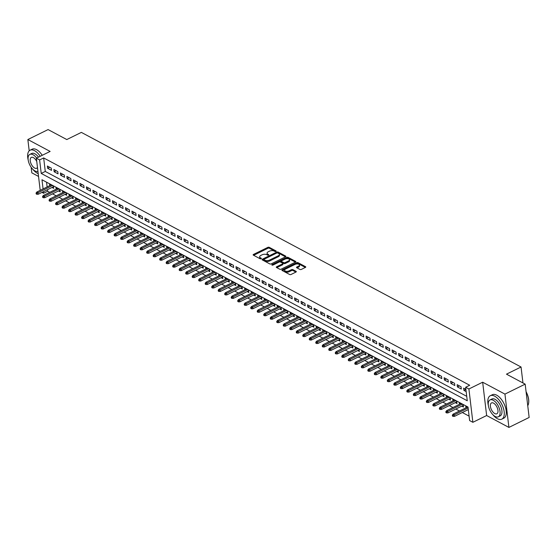 <?xml version="1.0" encoding="UTF-8"?>
<svg xmlns="http://www.w3.org/2000/svg" width="557" height="557" viewBox="0 0 557 557"><rect width="100%" height="100%" fill="white"/><g stroke="black" fill="none" stroke-linecap="round" stroke-linejoin="round"><path stroke-width="0.84" d="M275.924 251.458A0.717 0.355 -6.8 0 0 276.188 251.137A0.717 0.355 -6.8 0 0 276.035 250.949L269.254 247.329A1.023 0.508 -6.8 0 0 267.82 247.378L253.519 254.417A1.023 0.508 -6.8 0 0 253.136 254.876A1.023 0.508 -6.8 0 0 253.358 255.148L260.14 258.768A0.717 0.355 -6.8 0 0 261.142 258.727A0.717 0.355 -6.8 0 0 261.414 258.406A0.717 0.355 -6.8 0 0 261.254 258.218L260.377 257.752A3.279 1.622 -6.8 0 1 259.666 256.888A3.279 1.622 -6.8 0 1 260.878 255.405L262.068 254.821A3.279 1.622 -6.8 0 1 266.657 254.66L267.534 255.127A0.717 0.355 -6.8 0 0 268.537 255.092A0.717 0.355 -6.8 0 0 268.801 254.772A0.717 0.355 -6.8 0 0 268.648 254.584L267.764 254.11A3.279 1.622 -6.8 0 1 267.054 253.254A3.279 1.622 -6.8 0 1 268.265 251.771L269.456 251.186A3.279 1.622 -6.8 0 1 274.044 251.026L274.921 251.492A0.717 0.355 -6.8 0 0 275.924 251.458M299.945 269.449A1.023 0.508 -6.8 0 0 301.379 269.4L305.389 267.423A1.023 0.508 -6.8 0 0 305.772 266.963A1.023 0.508 -6.8 0 0 305.549 266.692L298.016 262.674A1.023 0.508 -6.8 0 0 296.582 262.723L282.274 269.762A1.023 0.508 -6.8 0 0 281.898 270.222A1.023 0.508 -6.8 0 0 282.12 270.493L289.654 274.51A1.023 0.508 -6.8 0 0 291.088 274.462L295.934 272.074A1.023 0.508 -6.8 0 0 296.317 271.614A1.023 0.508 -6.8 0 0 296.094 271.343L292.864 269.623A1.023 0.508 -6.8 0 0 291.436 269.679L289.027 270.855A2.743 1.358 -6.8 0 1 286.214 271.294A2.743 1.358 -6.8 0 1 284.599 270.27A2.743 1.358 -6.8 0 1 285.616 269.038L295.029 264.401A2.743 1.358 -6.8 0 1 297.842 263.969A2.743 1.358 -6.8 0 1 299.457 264.986A2.743 1.358 -6.8 0 1 298.448 266.225L296.874 266.998A1.023 0.508 -6.8 0 0 296.498 267.457A1.023 0.508 -6.8 0 0 296.721 267.729L299.945 269.449M525.174 384.142L529.15 417.465L508.91 427.421L504.941 394.105L525.174 384.142L506.48 374.165L521.046 367L81.357 132.392L66.784 139.556L48.09 129.579L27.85 139.535L50.13 151.427L36.365 158.195L39.617 159.929L43.662 157.937L469.697 385.263L465.645 387.254L468.903 388.988L472.872 422.303L469.621 420.57L468.012 407.063L41.977 179.744L43.077 188.941M504.941 394.105L482.661 382.213L468.903 388.988M285.532 256.833A1.023 0.508 -6.8 0 0 285.915 256.366A1.023 0.508 -6.8 0 0 285.692 256.102L278.159 252.077A1.023 0.508 -6.8 0 0 276.725 252.126L262.424 259.165A1.023 0.508 -6.8 0 0 262.041 259.625A1.023 0.508 -6.8 0 0 262.263 259.896L269.797 263.921A1.023 0.508 -6.8 0 0 271.231 263.865L285.532 256.833M288.087 257.376L295.621 261.393A1.023 0.508 -6.8 0 1 295.844 261.665A1.023 0.508 -6.8 0 1 295.461 262.124L281.16 269.163A1.023 0.508 -6.8 0 1 279.725 269.212L276.502 267.492A1.023 0.508 -6.8 0 1 276.279 267.228A1.023 0.508 -6.8 0 1 276.662 266.761L282.462 263.907A1.023 0.508 -6.8 0 0 282.838 263.447A1.023 0.508 -6.8 0 0 282.615 263.176L280.477 262.034A1.023 0.508 -6.8 0 0 279.043 262.089L273.007 265.055A0.717 0.355 -6.8 0 1 272.269 265.174A0.717 0.355 -6.8 0 1 271.844 264.902A0.717 0.355 -6.8 0 1 272.108 264.582L286.653 257.425A1.023 0.508 -6.8 0 1 288.087 257.376L288.192 258.274L295.433 262.138M27.85 139.535L29.201 150.843M31.157 167.281L31.826 172.858L38.537 176.437M461.767 406.116L463.459 407.014L463.187 404.765L459.288 402.683L459.483 404.319M455.264 402.641L456.956 403.547L456.684 401.298L452.785 399.209L452.98 400.852M448.761 399.174L450.453 400.072L450.181 397.823L446.282 395.742L446.477 397.378M442.258 395.7L443.943 396.605L443.678 394.356L439.772 392.274L439.967 393.91M435.748 392.232L437.44 393.131L437.175 390.882L433.269 388.8L433.464 390.436M429.245 388.758L430.937 389.663L430.672 387.414L426.766 385.333L426.961 386.969M422.742 385.291L424.434 386.196L424.162 383.94L420.263 381.858L420.458 383.494M416.239 381.817L417.931 382.722L417.659 380.473L413.76 378.391L413.955 380.027M409.736 378.349L411.428 379.254L411.157 376.998L407.251 374.917L407.452 376.56M403.226 374.882L404.918 375.78L404.654 373.531L400.748 371.449L400.943 373.086M396.723 371.408L398.415 372.313L398.151 370.057L394.245 367.975L394.44 369.618M390.22 367.94L391.912 368.838L391.641 366.59L387.742 364.508L387.937 366.144M383.717 364.466L385.409 365.371L385.138 363.115L381.239 361.033L381.434 362.677M377.214 360.999L378.906 361.897L378.635 359.648L374.736 357.566L374.931 359.202M370.704 357.524L372.396 358.429L372.132 356.181L368.226 354.092L368.421 355.735M364.201 354.057L365.893 354.955L365.629 352.706L361.723 350.625L361.918 352.261M357.698 350.583L359.39 351.488L359.119 349.239L355.22 347.157L355.415 348.793M351.195 347.115L352.887 348.014L352.616 345.765L348.717 343.683L348.912 345.319M344.692 343.641L346.384 344.546L346.113 342.297L342.214 340.216L342.409 341.852M338.19 340.174L339.874 341.079L339.61 338.823L335.704 336.741L335.899 338.377M331.68 336.7L333.371 337.605L333.107 335.356L329.201 333.274L329.396 334.91M325.177 333.232L326.868 334.137L326.604 331.881L322.698 329.8L322.893 331.443M318.674 329.765L320.366 330.663L320.094 328.414L316.195 326.332L316.39 327.969M312.171 326.291L313.863 327.196L313.591 324.94L309.692 322.858L309.887 324.501M305.668 322.823L307.353 323.721L307.088 321.473L303.182 319.391L303.377 321.027M299.158 319.349L300.85 320.254L300.585 317.998L296.679 315.916L296.874 317.56M292.655 315.882L294.347 316.78L294.082 314.531L290.176 312.449L290.371 314.085M286.152 312.407L287.844 313.312L287.572 311.064L283.673 308.975L283.868 310.618M279.649 308.94L281.341 309.838L281.069 307.589L277.17 305.508L277.365 307.144M273.146 305.466L274.838 306.371L274.566 304.122L270.66 302.04L270.862 303.676M266.636 301.998L268.328 302.897L268.063 300.648L264.157 298.566L264.352 300.202M260.133 298.524L261.825 299.429L261.56 297.18L257.654 295.099L257.849 296.735M253.63 295.057L255.322 295.962L255.05 293.706L251.151 291.624L251.346 293.26M247.127 291.583L248.819 292.488L248.547 290.239L244.648 288.157L244.843 289.793M240.624 288.115L242.316 289.02L242.044 286.764L238.145 284.683L238.34 286.326M234.121 284.648L235.806 285.546L235.541 283.297L231.635 281.215L231.83 282.852M227.611 281.174L229.303 282.079L229.038 279.823L225.132 277.741L225.327 279.384M221.108 277.706L222.8 278.604L222.528 276.356L218.629 274.274L218.824 275.91M214.605 274.232L216.297 275.137L216.025 272.881L212.126 270.799L212.321 272.443M208.102 270.765L209.794 271.663L209.523 269.414L205.624 267.332L205.818 268.968M201.599 267.29L203.284 268.195L203.02 265.947L199.114 263.858L199.309 265.501M195.089 263.823L196.781 264.721L196.517 262.472L192.611 260.391L192.806 262.027M188.586 260.349L190.278 261.254L190.014 259.005L186.108 256.923L186.303 258.559M182.083 256.881L183.775 257.78L183.504 255.531L179.605 253.449L179.8 255.085M175.58 253.407L177.272 254.312L177.001 252.063L173.102 249.982L173.297 251.618M169.077 249.94L170.769 250.845L170.498 248.589L166.592 246.507L166.794 248.143M162.567 246.466L164.259 247.371L163.995 245.122L160.089 243.04L160.284 244.676M156.064 242.998L157.756 243.903L157.492 241.647L153.586 239.566L153.781 241.209M149.561 239.531L151.253 240.429L150.982 238.18L147.083 236.098L147.278 237.735M143.058 236.057L144.75 236.962L144.479 234.706L140.58 232.624L140.775 234.267M136.556 232.589L138.247 233.487L137.976 231.239L134.077 229.157L134.272 230.793M130.053 229.115L131.737 230.02L131.473 227.764L127.567 225.682L127.762 227.326M123.543 225.648L125.234 226.546L124.97 224.297L121.064 222.215L121.259 223.851M117.04 222.173L118.732 223.078L118.46 220.83L114.561 218.741L114.756 220.384M110.537 218.706L112.229 219.604L111.957 217.355L108.058 215.274L108.253 216.91M104.034 215.232L105.726 216.137L105.454 213.888L101.555 211.806L101.75 213.442M97.531 211.764L99.216 212.663L98.951 210.414L95.045 208.332L95.24 209.968M91.021 208.29L92.713 209.195L92.448 206.946L88.542 204.865L88.737 206.501M84.518 204.823L86.21 205.728L85.945 203.472L82.039 201.39L82.234 203.027M78.015 201.349L79.707 202.254L79.435 200.005L75.536 197.923L75.731 199.559M71.512 197.881L73.204 198.786L72.932 196.53L69.033 194.449L69.228 196.092M65.009 194.414L66.701 195.312L66.429 193.063L62.523 190.981L62.725 192.618M58.499 190.94L60.191 191.845L59.926 189.589L56.02 187.507L56.215 189.15M51.272 168.11L47.373 166.028L47.637 168.284L51.543 170.365L51.272 168.11M57.775 171.584L53.876 169.502L54.14 171.751L58.046 173.833L57.775 171.584M64.285 175.051L60.379 172.969L60.65 175.218L64.549 177.307L64.285 175.051M70.788 178.525L66.882 176.444L67.153 178.693L71.052 180.774L70.788 178.525M77.291 181.993L73.385 179.911L73.656 182.16L77.555 184.242L77.291 181.993M83.794 185.467L79.895 183.385L80.159 185.634L84.065 187.716L83.794 185.467M90.297 188.934L86.398 186.853L86.662 189.102L90.568 191.183L90.297 188.934M96.8 192.409L92.901 190.32L93.172 192.576L97.071 194.658L96.8 192.409M103.31 195.876L99.404 193.794L99.675 196.043L103.574 198.125L103.31 195.876M109.813 199.343L105.907 197.262L106.178 199.517L110.077 201.599L109.813 199.343M116.316 202.818L112.417 200.736L112.681 202.985L116.587 205.067L116.316 202.818M122.819 206.285L118.92 204.203L119.184 206.459L123.09 208.541L122.819 206.285M129.321 209.759L125.422 207.677L125.687 209.926L129.593 212.008L129.321 209.759M135.831 213.227L131.925 211.145L132.197 213.401L136.096 215.482L135.831 213.227M142.334 216.701L138.428 214.619L138.7 216.868L142.599 218.95L142.334 216.701M148.837 220.168L144.931 218.086L145.203 220.335L149.109 222.424L148.837 220.168M155.34 223.642L151.441 221.561L151.706 223.81L155.612 225.891L155.34 223.642M161.843 227.11L157.944 225.028L158.209 227.277L162.115 229.359L161.843 227.11M168.353 230.584L164.447 228.502L164.719 230.751L168.618 232.833L168.353 230.584M174.856 234.051L170.95 231.97L171.222 234.219L175.121 236.3L174.856 234.051M181.359 237.526L177.453 235.437L177.725 237.693L181.624 239.775L181.359 237.526M187.862 240.993L183.963 238.911L184.228 241.16L188.134 243.242L187.862 240.993M194.365 244.46L190.466 242.379L190.731 244.634L194.637 246.716L194.365 244.46M200.875 247.935L196.969 245.853L197.241 248.102L201.14 250.184L200.875 247.935M207.378 251.402L203.472 249.32L203.744 251.576L207.643 253.658L207.378 251.402M213.881 254.876L209.975 252.794L210.247 255.043L214.146 257.125L213.881 254.876M220.384 258.344L216.485 256.262L216.75 258.518L220.656 260.599L220.384 258.344M226.887 261.818L222.988 259.736L223.253 261.985L227.159 264.067L226.887 261.818M233.39 265.285L229.491 263.203L229.756 265.452L233.662 267.541L233.39 265.285M239.9 268.759L235.994 266.678L236.265 268.927L240.164 271.008L239.9 268.759M246.403 272.227L242.497 270.145L242.768 272.394L246.667 274.476L246.403 272.227M252.906 275.701L249 273.619L249.271 275.868L253.177 277.95L252.906 275.701M259.409 279.168L255.51 277.087L255.774 279.336L259.68 281.417L259.409 279.168M265.912 282.643L262.013 280.554L262.277 282.81L266.183 284.892L265.912 282.643M272.422 286.11L268.516 284.028L268.787 286.277L272.686 288.359L272.422 286.11M278.925 289.577L275.019 287.496L275.29 289.751L279.189 291.833L278.925 289.577M285.428 293.052L281.522 290.97L281.793 293.219L285.699 295.301L285.428 293.052M291.931 296.519L288.032 294.437L288.296 296.693L292.202 298.775L291.931 296.519M298.434 299.993L294.535 297.911L294.799 300.16L298.705 302.242L298.434 299.993M304.944 303.461L301.038 301.379L301.309 303.635L305.208 305.716L304.944 303.461M311.447 306.935L307.541 304.853L307.812 307.102L311.711 309.184L311.447 306.935M317.95 310.402L314.044 308.32L314.315 310.569L318.214 312.658L317.95 310.402M324.453 313.876L320.553 311.795L320.818 314.044L324.724 316.125L324.453 313.876M330.955 317.344L327.056 315.262L327.321 317.511L331.227 319.593L330.955 317.344M337.458 320.818L333.559 318.736L333.824 320.985L337.73 323.067L337.458 320.818M343.968 324.285L340.062 322.204L340.334 324.453L344.233 326.534L343.968 324.285M350.471 327.76L346.565 325.671L346.837 327.927L350.736 330.009L350.471 327.76M356.974 331.227L353.075 329.145L353.34 331.394L357.246 333.476L356.974 331.227M363.477 334.694L359.578 332.613L359.843 334.868L363.749 336.95L363.477 334.694M369.98 338.169L366.081 336.087L366.346 338.336L370.252 340.418L369.98 338.169M376.49 341.636L372.584 339.554L372.856 341.81L376.755 343.892L376.49 341.636M382.993 345.11L379.087 343.028L379.359 345.277L383.258 347.359L382.993 345.11M389.496 348.578L385.59 346.496L385.862 348.752L389.768 350.833L389.496 348.578M395.999 352.052L392.1 349.97L392.365 352.219L396.271 354.301L395.999 352.052M402.502 355.519L398.603 353.437L398.868 355.686L402.774 357.775L402.502 355.519M409.012 358.993L405.106 356.912L405.378 359.161L409.277 361.242L409.012 358.993M415.515 362.461L411.609 360.379L411.881 362.628L415.78 364.71L415.515 362.461M422.018 365.935L418.112 363.853L418.384 366.102L422.283 368.184L422.018 365.935M428.521 369.402L424.622 367.321L424.887 369.57L428.793 371.651L428.521 369.402M435.024 372.877L431.125 370.788L431.39 373.044L435.296 375.126L435.024 372.877M441.527 376.344L437.628 374.262L437.899 376.511L441.798 378.593L441.527 376.344M448.037 379.811L444.131 377.73L444.402 379.985L448.301 382.067L448.037 379.811M454.54 383.286L450.634 381.204L450.905 383.453L454.804 385.535L454.54 383.286M461.043 386.753L457.144 384.671L457.408 386.927L461.314 389.009L461.043 386.753M43.662 157.937L45.277 171.445L466.731 396.326M465.896 389.343L463.647 388.145L463.911 390.394L466.167 391.599M47.456 189.707L47.637 191.253L49.698 192.353M52.539 193.871L56.201 195.827M59.049 197.345L62.704 199.295M65.552 200.812L69.207 202.769M72.055 204.287L75.717 206.236M78.558 207.754L82.22 209.71M85.061 211.228L88.723 213.178M91.564 214.696L95.226 216.652M98.074 218.17L101.729 220.119M104.577 221.637L108.239 223.587M111.08 225.105L114.742 227.061M117.583 228.579L121.245 230.528M124.086 232.046L127.748 234.003M130.596 235.52L134.251 237.47M137.099 238.988L140.761 240.944M143.602 242.462L147.264 244.412M150.105 245.929L153.767 247.886M156.608 249.404L160.27 251.353M163.117 252.871L166.773 254.828M169.62 256.345L173.276 258.295M176.123 259.813L179.786 261.769M182.626 263.287L186.289 265.236M189.129 266.754L192.792 268.704M195.632 270.222L199.295 272.178M202.142 273.696L205.798 275.645M208.645 277.163L212.308 279.12M215.148 280.637L218.81 282.587M221.651 284.105L225.313 286.061M228.154 287.579L231.816 289.529M234.664 291.046L238.319 293.003M241.167 294.521L244.829 296.47M247.67 297.988L251.332 299.945M254.173 301.462L257.835 303.412M260.676 304.93L264.338 306.886M267.186 308.404L270.841 310.353M273.689 311.871L277.344 313.821M280.192 315.339L283.854 317.295M286.695 318.813L290.357 320.762M293.198 322.28L296.86 324.237M299.708 325.754L303.363 327.704M306.211 329.222L309.866 331.178M312.714 332.696L316.376 334.646M319.217 336.163L322.879 338.12M325.72 339.638L329.382 341.587M332.223 343.105L335.885 345.062M338.733 346.579L342.388 348.529M345.236 350.047L348.898 352.003M351.739 353.521L355.401 355.47M358.242 356.988L361.904 358.938M364.744 360.456L368.407 362.412M371.254 363.93L374.91 365.879M377.757 367.397L381.413 369.354M384.26 370.871L387.923 372.821M390.763 374.339L394.426 376.295M397.266 377.813L400.929 379.763M403.776 381.28L407.432 383.237M410.279 384.755L413.935 386.704M416.782 388.222L420.444 390.178M423.285 391.696L426.947 393.646M429.788 395.164L433.45 397.12M436.291 398.638L439.953 400.587M442.801 402.105L446.456 404.055M449.304 405.573L452.966 407.529M455.807 409.047L459.469 410.996M462.31 412.514L469.091 416.135M46.558 182.181L47.122 186.95M51.996 187.472L53.688 188.37L53.423 186.122L49.517 184.04L49.712 185.676M465.986 407.794L465.791 406.15L468.047 407.355M522.953 382.958L521.046 367M482.661 382.213L486.637 415.529L508.91 427.421M486.637 415.529L472.872 422.303M47.637 191.253L43.592 193.251L41.991 192.395M39.617 159.929L41.225 173.436L467.26 400.755L465.645 387.254M40.201 190.355L36.365 158.195M43.404 191.699L43.592 193.251M45.277 171.445L41.225 173.436M47.637 168.284L49.691 167.267M54.14 171.751L56.201 170.741M60.65 175.218L62.704 174.209M67.153 178.693L69.207 177.683M73.656 182.16L75.71 181.15M80.159 185.634L82.213 184.625M86.662 189.102L88.723 188.092M93.172 192.576L95.226 191.566M99.675 196.043L101.729 195.034M106.178 199.517L108.232 198.501M112.681 202.985L114.735 201.975M119.184 206.459L121.238 205.442M125.687 209.926L127.748 208.917M132.197 213.401L134.251 212.384M138.7 216.868L140.754 215.858M145.203 220.335L147.257 219.326M151.706 223.81L153.76 222.8M158.209 227.277L160.27 226.267M164.719 230.751L166.773 229.742M171.222 234.219L173.276 233.209M177.725 237.693L179.779 236.683M184.228 241.16L186.282 240.151M190.731 244.634L192.792 243.618M197.241 248.102L199.295 247.092M203.744 251.576L205.798 250.559M210.247 255.043L212.301 254.034M216.75 258.518L218.804 257.501M223.253 261.985L225.307 260.975M229.756 265.452L231.816 264.443M236.265 268.927L238.319 267.917M242.768 272.394L244.822 271.384M249.271 275.868L251.325 274.859M255.774 279.336L257.828 278.326M262.277 282.81L264.338 281.8M268.787 286.277L270.841 285.268M275.29 289.751L277.344 288.735M281.793 293.219L283.847 292.209M288.296 296.693L290.35 295.676M294.799 300.16L296.86 299.151M301.309 303.635L303.363 302.618M307.812 307.102L309.866 306.092M314.315 310.569L316.369 309.56M320.818 314.044L322.872 313.034M327.321 317.511L329.382 316.501M333.824 320.985L335.885 319.976M340.334 324.453L342.388 323.443M346.837 327.927L348.891 326.917M353.34 331.394L355.394 330.385M359.843 334.868L361.897 333.852M366.346 338.336L368.407 337.326M372.856 341.81L374.91 340.793M379.359 345.277L381.413 344.268M385.862 348.752L387.916 347.735M392.365 352.219L394.419 351.209M398.868 355.686L400.929 354.677M405.378 359.161L407.432 358.151M411.881 362.628L413.935 361.618M418.384 366.102L420.438 365.093M424.887 369.57L426.941 368.56M431.39 373.044L433.45 372.034M437.899 376.511L439.953 375.502M444.402 379.985L446.456 378.969M450.905 383.453L452.959 382.443M457.408 386.927L459.462 385.91M463.911 390.394L465.91 389.413M267.054 253.254L267.158 254.152A3.279 1.622 -6.8 0 0 267.875 255.015L267.764 254.11M259.666 256.888L259.771 257.787A3.279 1.622 -6.8 0 0 260.488 258.65L260.377 257.752M275.604 251.562L269.358 248.227A1.023 0.508 -6.8 0 0 267.924 248.276L253.651 255.301M264.004 259.339L262.556 260.056M285.504 256.847L278.263 252.982A1.023 0.508 -6.8 0 0 277.094 252.927M277.748 253.003A0.717 0.355 -6.8 0 0 276.745 253.038L264.192 259.214A0.717 0.355 -6.8 0 0 263.927 259.534A0.717 0.355 -6.8 0 0 264.081 259.722L265.007 260.216A3.279 1.622 -6.8 0 0 269.595 260.056L278.173 255.837A3.279 1.622 -6.8 0 0 279.384 254.354A3.279 1.622 -6.8 0 0 278.674 253.498L277.748 253.003M264.136 260.216A0.717 0.355 -6.8 0 0 264.032 260.439A0.717 0.355 -6.8 0 0 264.185 260.627L264.081 259.722M279.384 254.354L279.496 255.259A3.279 1.622 -6.8 0 1 278.284 256.735L269.699 260.961A3.279 1.622 -6.8 0 1 265.111 261.122L264.185 260.627M276.794 267.652L282.566 264.812A1.023 0.508 -6.8 0 0 282.949 264.345L282.838 263.447M279.342 261.978L281.522 260.906M285.532 258.928L286.758 258.33L286.653 257.425M288.477 260.948A2.743 1.358 -6.8 0 0 289.494 259.708A2.743 1.358 -6.8 0 0 287.878 258.692A2.743 1.358 -6.8 0 0 285.066 259.123L281.745 260.76A1.023 0.508 -6.8 0 0 281.369 261.219A1.023 0.508 -6.8 0 0 281.591 261.491L283.729 262.632A1.023 0.508 -6.8 0 0 285.163 262.577L288.477 260.948L288.589 261.846A2.743 1.358 -6.8 0 0 289.598 260.613L289.494 259.708M281.369 261.219L281.473 262.117A1.023 0.508 -6.8 0 0 281.696 262.389L281.591 261.491M288.589 261.846L285.268 263.482A1.023 0.508 -6.8 0 1 283.833 263.531L281.696 262.389M288.192 258.274A1.023 0.508 -6.8 0 0 286.758 258.33M299.457 264.986L299.569 265.891A2.743 1.358 -6.8 0 1 298.552 267.123L297.013 267.882M284.599 270.27L284.711 271.168A2.743 1.358 -6.8 0 0 286.326 272.192A2.743 1.358 -6.8 0 0 289.139 271.76L289.027 270.855M295.906 272.088L292.975 270.528A1.023 0.508 -6.8 0 0 291.541 270.577L289.139 271.76M305.361 267.437L298.12 263.572A1.023 0.508 -6.8 0 0 296.686 263.621L295.495 264.206M285.219 269.268L282.413 270.646M36.087 193.028L36.191 193.933L36.846 194.275L36.734 193.376L36.087 193.028L36.839 192.012L38.008 192.638L38.203 194.261L53.493 186.734M36.734 193.376L52.379 185.565M36.839 192.012L51.209 184.938M38.203 194.261L36.846 194.275M40.215 156.301A13.048 6.566 -116.2 0 0 34.52 150.648A13.048 6.566 -116.2 0 0 30.106 150.195A13.048 6.566 -116.2 0 0 28.184 159.984M32.703 169.161A13.048 6.566 -116.2 0 0 37.208 173.157A13.048 6.566 -116.2 0 0 38.203 173.61M42.241 155.306A13.048 6.566 -116.2 0 0 36.546 149.652A13.048 6.566 -116.2 0 0 32.125 149.199L30.106 150.195M36.637 158.063A9.392 4.728 -116.2 0 0 33.037 154.714A9.392 4.728 -116.2 0 0 29.855 154.386L31.714 153.474A9.392 4.728 63.8 0 1 34.896 153.802A9.392 4.728 63.8 0 1 38.496 157.144M29.855 154.386A9.392 4.728 -116.2 0 0 28.706 162.275A9.392 4.728 -116.2 0 0 34.966 170.922A9.392 4.728 -116.2 0 0 37.932 171.34M36.762 161.53A6.057 3.05 -116.2 0 0 33.378 157.596A6.057 3.05 -116.2 0 0 31.331 157.387A6.057 3.05 -116.2 0 0 30.593 162.47A6.057 3.05 -116.2 0 0 34.625 168.04A6.057 3.05 -116.2 0 0 36.671 168.256A6.057 3.05 -116.2 0 0 37.465 167.427M492.875 414.7A13.048 6.566 -116.2 0 0 497.387 418.697A13.048 6.566 -116.2 0 0 501.801 419.156A13.048 6.566 -116.2 0 0 503.396 408.197A13.048 6.566 -116.2 0 0 494.7 396.187A13.048 6.566 -116.2 0 0 490.278 395.735A13.048 6.566 -116.2 0 0 488.364 405.524M501.801 419.156L503.827 418.154A13.048 6.566 -116.2 0 0 505.415 407.202A13.048 6.566 -116.2 0 0 496.726 395.192A13.048 6.566 -116.2 0 0 492.304 394.739L490.278 395.735M490.035 399.926L491.894 399.014A9.392 4.728 63.8 0 1 495.076 399.341A9.392 4.728 63.8 0 1 501.335 407.989A9.392 4.728 63.8 0 1 500.193 415.877L498.327 416.789A9.392 4.728 -116.2 0 0 499.476 408.901A9.392 4.728 -116.2 0 0 493.217 400.253A9.392 4.728 -116.2 0 0 490.035 399.926A9.392 4.728 -116.2 0 0 488.886 407.815A9.392 4.728 -116.2 0 0 495.145 416.462A9.392 4.728 -116.2 0 0 498.327 416.789M494.804 413.579A6.057 3.05 -116.2 0 0 496.851 413.795A6.057 3.05 -116.2 0 0 497.589 408.713A6.057 3.05 -116.2 0 0 493.558 403.136A6.057 3.05 -116.2 0 0 491.504 402.927A6.057 3.05 -116.2 0 0 490.766 408.009A6.057 3.05 -116.2 0 0 494.804 413.579M527.751 405.719A13.048 6.566 -116.2 0 0 528.6 403.247A13.048 6.566 -116.2 0 0 526.114 391.989M526.073 391.675A12.734 6.405 63.8 0 1 528.649 402.941A12.734 6.405 63.8 0 1 528.628 403.094M42.59 196.503L42.701 197.401L43.349 197.749L43.244 196.844L42.59 196.503L43.342 195.486L44.511 196.106L44.706 197.728L59.996 190.202M43.244 196.844L58.882 189.039M43.342 195.486L57.712 188.412M44.706 197.728L43.349 197.749M49.093 199.97L49.204 200.868L49.852 201.216L49.747 200.318L49.093 199.97L49.845 198.953L51.014 199.58L51.209 201.202L66.499 193.676M49.747 200.318L65.392 192.506M49.845 198.953L64.215 191.88M51.209 201.202L49.852 201.216M55.603 203.444L55.707 204.342L56.354 204.691L56.25 203.785L55.603 203.444L56.348 202.428L57.517 203.047L57.712 204.67L73.009 197.143M56.25 203.785L71.895 195.98M56.348 202.428L70.725 195.354M57.712 204.67L56.354 204.691M62.106 206.912L62.21 207.81L62.864 208.158L62.753 207.26L62.106 206.912L62.85 205.895L64.027 206.522L64.215 208.137L79.512 200.617M62.753 207.26L78.398 199.448M62.85 205.895L77.228 198.821M64.215 208.137L62.864 208.158M68.608 210.379L68.713 211.284L69.367 211.632L69.256 210.727L68.608 210.379L69.36 209.362L70.53 209.989L70.718 211.611L86.015 204.085M69.256 210.727L84.901 202.915M69.36 209.362L83.731 202.295M70.718 211.611L69.367 211.632M75.111 213.853L75.223 214.751L75.87 215.099L75.766 214.201L75.111 213.853L75.863 212.837L77.033 213.463L77.228 215.079L92.518 207.559M75.766 214.201L91.404 206.389M75.863 212.837L90.234 205.763M77.228 215.079L75.87 215.099M81.614 217.321L81.726 218.226L82.373 218.574L82.269 217.669L81.614 217.321L82.366 216.304L83.536 216.931L83.731 218.553L99.021 211.026M82.269 217.669L97.907 209.857M82.366 216.304L96.737 209.237M83.731 218.553L82.373 218.574M88.124 220.795L88.229 221.693L88.876 222.041L88.772 221.143L88.124 220.795L88.869 219.778L90.039 220.405L90.234 222.02L105.531 214.501M88.772 221.143L104.417 213.331M88.869 219.778L103.247 212.704M90.234 222.02L88.876 222.041M94.627 224.262L94.732 225.167L95.386 225.515L95.275 224.61L94.627 224.262L95.372 223.246L96.542 223.872L96.737 225.494L112.034 217.968M95.275 224.61L110.92 216.798M95.372 223.246L109.75 216.179M96.737 225.494L95.386 225.515M101.13 227.736L101.235 228.635L101.889 228.983L101.778 228.085L101.13 227.736L101.875 226.72L103.052 227.34L103.24 228.962L118.537 221.442M101.778 228.085L117.423 220.273M101.875 226.72L116.253 219.646M103.24 228.962L101.889 228.983M107.633 231.204L107.738 232.109L108.392 232.45L108.281 231.552L107.633 231.204L108.385 230.187L109.555 230.814L109.75 232.436L125.04 224.91M108.281 231.552L123.926 223.74M108.385 230.187L122.756 223.12M109.75 232.436L108.392 232.45M114.136 234.678L114.248 235.576L114.895 235.924L114.791 235.026L114.136 234.678L114.888 233.662L116.058 234.281L116.253 235.903L131.543 228.377M114.791 235.026L130.429 227.214M114.888 233.662L129.259 226.588M116.253 235.903L114.895 235.924M120.639 238.145L120.751 239.05L121.398 239.392L121.294 238.493L120.639 238.145L121.391 237.129L122.561 237.755L122.756 239.378L138.052 231.851M121.294 238.493L136.938 230.682M121.391 237.129L135.762 230.055M122.756 239.378L121.398 239.392M127.149 241.62L127.254 242.518L127.901 242.866L127.797 241.961L127.149 241.62L127.894 240.603L129.064 241.223L129.259 242.845L144.555 235.319M127.797 241.961L143.441 234.156M127.894 240.603L142.272 233.529M129.259 242.845L127.901 242.866M133.652 245.087L133.757 245.985L134.411 246.333L134.3 245.435L133.652 245.087L134.397 244.07L135.574 244.697L135.762 246.319L151.058 238.793M134.3 245.435L149.944 237.623M134.397 244.07L148.775 236.997M135.762 246.319L134.411 246.333M140.155 248.561L140.26 249.459L140.914 249.808L140.803 248.902L140.155 248.561L140.907 247.545L142.077 248.164L142.272 249.787L157.561 242.26M140.803 248.902L156.447 241.097M140.907 247.545L155.278 240.471M142.272 249.787L140.914 249.808M146.658 252.029L146.77 252.927L147.417 253.275L147.313 252.377L146.658 252.029L147.41 251.012L148.58 251.639L148.775 253.254L164.064 245.734M147.313 252.377L162.95 244.565M147.41 251.012L161.781 243.938M148.775 253.254L147.417 253.275M153.161 255.496L153.272 256.401L153.92 256.749L153.816 255.844L153.161 255.496L153.913 254.479L155.083 255.106L155.278 256.728L170.567 249.202M153.816 255.844L169.46 248.032M153.913 254.479L168.284 247.412M155.278 256.728L153.92 256.749M159.671 258.97L159.775 259.868L160.423 260.216L160.319 259.318L159.671 258.97L160.416 257.954L161.586 258.58L161.781 260.196L177.077 252.676M160.319 259.318L175.963 251.506M160.416 257.954L174.794 250.88M161.781 260.196L160.423 260.216M166.174 262.438L166.278 263.343L166.933 263.691L166.822 262.786L166.174 262.438L166.919 261.421L168.096 262.048L168.284 263.67L183.58 256.143M166.822 262.786L182.466 254.974M166.919 261.421L181.297 254.354M168.284 263.67L166.933 263.691M172.677 265.912L172.781 266.81L173.436 267.158L173.324 266.26L172.677 265.912L173.429 264.895L174.599 265.522L174.787 267.137L190.083 259.618M173.324 266.26L188.969 258.448M173.429 264.895L187.8 257.821M174.787 267.137L173.436 267.158M179.18 269.379L179.291 270.284L179.939 270.632L179.834 269.727L179.18 269.379L179.932 268.363L181.102 268.989L181.297 270.611L196.586 263.085M179.834 269.727L195.472 261.915M179.932 268.363L194.302 261.296M181.297 270.611L179.939 270.632M185.683 272.853L185.794 273.752L186.442 274.1L186.337 273.202L185.683 272.853L186.435 271.837L187.605 272.457L187.8 274.079L203.089 266.559M186.337 273.202L201.975 265.39M186.435 271.837L200.805 264.763M187.8 274.079L186.442 274.1M192.193 276.321L192.297 277.226L192.945 277.567L192.84 276.669L192.193 276.321L192.938 275.304L194.108 275.931L194.302 277.553L209.599 270.027M192.84 276.669L208.485 268.857M192.938 275.304L207.315 268.237M194.302 277.553L192.945 277.567M198.696 279.795L198.8 280.693L199.455 281.041L199.343 280.143L198.696 279.795L199.441 278.779L200.611 279.398L200.805 281.02L216.102 273.494M199.343 280.143L214.988 272.331M199.441 278.779L213.818 271.705M200.805 281.02L199.455 281.041M205.199 283.262L205.303 284.167L205.958 284.509L205.846 283.61L205.199 283.262L205.944 282.246L207.12 282.872L207.308 284.495L222.605 276.968M205.846 283.61L221.491 275.799M205.944 282.246L220.321 275.172M207.308 284.495L205.958 284.509M211.702 286.737L211.806 287.635L212.461 287.983L212.349 287.078L211.702 286.737L212.454 285.72L213.623 286.34L213.818 287.962L229.108 280.436M212.349 287.078L227.994 279.273M212.454 285.72L226.824 278.646M213.818 287.962L212.461 287.983M218.205 290.204L218.316 291.102L218.964 291.45L218.859 290.552L218.205 290.204L218.957 289.187L220.126 289.814L220.321 291.436L235.611 283.91M218.859 290.552L234.497 282.74M218.957 289.187L233.327 282.114M220.321 291.436L218.964 291.45M224.708 293.678L224.819 294.576L225.467 294.925L225.362 294.019L224.708 293.678L225.46 292.662L226.629 293.281L226.824 294.904L242.121 287.377M225.362 294.019L241.007 286.214M225.46 292.662L239.83 285.588M226.824 294.904L225.467 294.925M231.218 297.146L231.322 298.044L231.97 298.392L231.865 297.494L231.218 297.146L231.963 296.129L233.132 296.756L233.327 298.371L248.624 290.851M231.865 297.494L247.51 289.682M231.963 296.129L246.34 289.055M233.327 298.371L231.97 298.392M237.721 300.613L237.825 301.518L238.48 301.866L238.368 300.961L237.721 300.613L238.466 299.596L239.642 300.223L239.83 301.845L255.127 294.319M238.368 300.961L254.013 293.149M238.466 299.596L252.843 292.529M239.83 301.845L238.48 301.866M244.224 304.087L244.328 304.985L244.983 305.333L244.871 304.435L244.224 304.087L244.976 303.071L246.145 303.697L246.34 305.313L261.63 297.793M244.871 304.435L260.516 296.623M244.976 303.071L259.346 295.997M246.34 305.313L244.983 305.333M250.727 307.555L250.838 308.46L251.486 308.808L251.381 307.903L250.727 307.555L251.479 306.538L252.648 307.165L252.843 308.787L268.133 301.26M251.381 307.903L267.019 300.091M251.479 306.538L265.849 299.471M252.843 308.787L251.486 308.808M257.23 311.029L257.341 311.927L257.988 312.275L257.884 311.377L257.23 311.029L257.982 310.012L259.151 310.639L259.346 312.254L274.636 304.735M257.884 311.377L273.529 303.565M257.982 310.012L272.352 302.938M259.346 312.254L257.988 312.275M263.74 314.496L263.844 315.401L264.491 315.742L264.387 314.844L263.74 314.496L264.484 313.48L265.654 314.106L265.849 315.728L281.146 308.202M264.387 314.844L280.032 307.032M264.484 313.48L278.862 306.413M265.849 315.728L264.491 315.742M270.242 317.97L270.347 318.869L271.001 319.217L270.89 318.319L270.242 317.97L270.987 316.954L272.164 317.574L272.352 319.196L287.649 311.676M270.89 318.319L286.535 310.507M270.987 316.954L285.365 309.88M272.352 319.196L271.001 319.217M276.745 321.438L276.85 322.343L277.504 322.684L277.393 321.786L276.745 321.438L277.497 320.421L278.667 321.048L278.855 322.67L294.152 315.144M277.393 321.786L293.038 313.974M277.497 320.421L291.868 313.354M278.855 322.67L277.504 322.684M283.248 324.912L283.36 325.81L284.007 326.158L283.903 325.26L283.248 324.912L284 323.896L285.17 324.515L285.365 326.137L300.655 318.611M283.903 325.26L299.541 317.448M284 323.896L298.371 316.822M285.365 326.137L284.007 326.158M289.751 328.379L289.863 329.278L290.51 329.626L290.406 328.727L289.751 328.379L290.503 327.363L291.673 327.989L291.868 329.612L307.158 322.085M290.406 328.727L306.044 320.916M290.503 327.363L304.874 320.289M291.868 329.612L290.51 329.626M296.261 331.854L296.366 332.752L297.013 333.1L296.909 332.195L296.261 331.854L297.006 330.837L298.176 331.457L298.371 333.079L313.668 325.553M296.909 332.195L312.554 324.39M297.006 330.837L311.384 323.763M298.371 333.079L297.013 333.1M302.764 335.321L302.869 336.219L303.523 336.567L303.412 335.669L302.764 335.321L303.509 334.304L304.679 334.931L304.874 336.553L320.171 329.027M303.412 335.669L319.057 327.857M303.509 334.304L317.887 327.231M304.874 336.553L303.523 336.567M309.267 338.795L309.372 339.693L310.026 340.042L309.915 339.136L309.267 338.795L310.019 337.779L311.189 338.398L311.377 340.021L326.674 332.494M309.915 339.136L325.56 331.331M310.019 337.779L324.39 330.705M311.377 340.021L310.026 340.042M315.77 342.263L315.882 343.161L316.529 343.509L316.425 342.611L315.77 342.263L316.522 341.246L317.692 341.873L317.887 343.488L333.177 335.968M316.425 342.611L332.063 334.799M316.522 341.246L330.893 334.172M317.887 343.488L316.529 343.509M322.273 345.73L322.385 346.635L323.032 346.983L322.928 346.078L322.273 345.73L323.025 344.713L324.195 345.34L324.39 346.962L339.679 339.436M322.928 346.078L338.565 338.266M323.025 344.713L337.396 337.646M324.39 346.962L323.032 346.983M328.776 349.204L328.888 350.102L329.535 350.45L329.431 349.552L328.776 349.204L329.528 348.188L330.698 348.814L330.893 350.43L346.189 342.91M329.431 349.552L345.075 341.74M329.528 348.188L343.899 341.114M330.893 350.43L329.535 350.45M335.286 352.672L335.391 353.577L336.038 353.925L335.934 353.02L335.286 352.672L336.031 351.655L337.201 352.282L337.396 353.904L352.692 346.377M335.934 353.02L351.578 345.208M336.031 351.655L350.409 344.588M337.396 353.904L336.038 353.925M341.789 356.146L341.894 357.044L342.548 357.392L342.437 356.494L341.789 356.146L342.534 355.129L343.711 355.756L343.899 357.371L359.195 349.852M342.437 356.494L358.081 348.682M342.534 355.129L356.912 348.055M343.899 357.371L342.548 357.392M348.292 359.613L348.397 360.518L349.051 360.859L348.94 359.961L348.292 359.613L349.044 358.597L350.214 359.223L350.409 360.845L365.698 353.319M348.94 359.961L364.584 352.149M349.044 358.597L363.415 351.53M350.409 360.845L349.051 360.859M354.795 363.087L354.906 363.986L355.554 364.334L355.45 363.436L354.795 363.087L355.547 362.071L356.717 362.691L356.912 364.313L372.201 356.793M355.45 363.436L371.087 355.624M355.547 362.071L369.918 354.997M356.912 364.313L355.554 364.334M361.298 366.555L361.409 367.46L362.057 367.801L361.953 366.903L361.298 366.555L362.05 365.538L363.22 366.165L363.415 367.787L378.711 360.261M361.953 366.903L377.597 359.091M362.05 365.538L376.421 358.471M363.415 367.787L362.057 367.801M367.808 370.029L367.912 370.927L368.56 371.275L368.456 370.377L367.808 370.029L368.553 369.013L369.723 369.632L369.918 371.254L385.214 363.728M368.456 370.377L384.1 362.565M368.553 369.013L382.931 361.939M369.918 371.254L368.56 371.275M374.311 373.496L374.415 374.395L375.07 374.743L374.958 373.844L374.311 373.496L375.056 372.48L376.233 373.106L376.421 374.729L391.717 367.202M374.958 373.844L390.603 366.033M375.056 372.48L389.434 365.406M376.421 374.729L375.07 374.743M380.814 376.971L380.918 377.869L381.573 378.217L381.461 377.312L380.814 376.971L381.566 375.954L382.736 376.574L382.924 378.196L398.22 370.67M381.461 377.312L397.106 369.507M381.566 375.954L395.936 368.88M382.924 378.196L381.573 378.217M387.317 380.438L387.428 381.336L388.076 381.684L387.971 380.786L387.317 380.438L388.069 379.421L389.239 380.048L389.434 381.67L404.723 374.144M387.971 380.786L403.609 372.974M388.069 379.421L402.439 372.348M389.434 381.67L388.076 381.684M393.82 383.912L393.931 384.81L394.579 385.159L394.474 384.253L393.82 383.912L394.572 382.896L395.742 383.515L395.936 385.138L411.226 377.611M394.474 384.253L410.112 376.448M394.572 382.896L408.942 375.822M395.936 385.138L394.579 385.159M400.33 387.38L400.434 388.278L401.082 388.626L400.977 387.728L400.33 387.38L401.075 386.363L402.245 386.99L402.439 388.605L417.736 381.085M400.977 387.728L416.622 379.916M401.075 386.363L415.452 379.289M402.439 388.605L401.082 388.626M406.833 390.847L406.937 391.752L407.592 392.1L407.48 391.195L406.833 390.847L407.578 389.83L408.747 390.457L408.942 392.079L424.239 384.553M407.48 391.195L423.125 383.383M407.578 389.83L421.955 382.763M408.942 392.079L407.592 392.1M413.336 394.321L413.44 395.219L414.095 395.567L413.983 394.669L413.336 394.321L414.088 393.305L415.257 393.931L415.445 395.547L430.742 388.027M413.983 394.669L429.628 386.857M414.088 393.305L428.458 386.231M415.445 395.547L414.095 395.567M419.839 397.789L419.95 398.694L420.598 399.042L420.493 398.137L419.839 397.789L420.591 396.772L421.76 397.399L421.955 399.021L437.245 391.494M420.493 398.137L436.131 390.325M420.591 396.772L434.961 389.705M421.955 399.021L420.598 399.042M426.342 401.263L426.453 402.161L427.101 402.509L426.996 401.611L426.342 401.263L427.094 400.246L428.263 400.873L428.458 402.488L443.748 394.969M426.996 401.611L442.634 393.799M427.094 400.246L441.464 393.172M428.458 402.488L427.101 402.509M432.845 404.73L432.956 405.635L433.604 405.976L433.499 405.078L432.845 404.73L433.597 403.714L434.766 404.34L434.961 405.962L450.258 398.436M433.499 405.078L449.144 397.266M433.597 403.714L447.967 396.647M434.961 405.962L433.604 405.976M439.355 408.204L439.459 409.103L440.107 409.451L440.002 408.553L439.355 408.204L440.1 407.188L441.269 407.808L441.464 409.43L456.761 401.91M440.002 408.553L455.647 400.741M440.1 407.188L454.477 400.114M441.464 409.43L440.107 409.451M445.858 411.672L445.962 412.577L446.617 412.918L446.505 412.02L445.858 411.672L446.603 410.655L447.779 411.282L447.967 412.904L463.264 405.378M446.505 412.02L462.15 404.208M446.603 410.655L460.98 403.588M447.967 412.904L446.617 412.918M452.361 415.146L452.465 416.044L453.12 416.392L453.008 415.494L452.361 415.146L453.113 414.13L454.282 414.749L454.477 416.371L468.312 409.569M453.008 415.494L468.117 407.947M453.113 414.13L467.483 407.056M454.477 416.371L453.12 416.392M276.084 251.353L276.035 250.949M261.303 258.629L261.254 258.218M268.697 254.988L268.648 254.584M253.616 255.287L253.519 254.417M267.924 248.276L267.82 247.378M269.358 248.227L269.254 247.329M262.528 260.035L262.424 259.165M276.829 252.996L276.725 252.126M278.263 252.982L278.159 252.077M285.762 256.68L285.692 256.102M265.111 261.122L265.007 260.216M269.699 260.961L269.595 260.056M278.284 256.735L278.173 255.837M295.69 261.978L295.621 261.393M276.759 267.632L276.662 266.761M282.566 264.812L282.462 263.907M272.178 265.153L272.108 264.582M283.833 263.531L283.729 262.632M285.268 263.482L285.163 262.577M296.978 267.868L296.874 266.998M298.552 267.123L298.448 266.225M291.541 270.577L291.436 269.679M292.975 270.528L292.864 269.623M296.164 271.927L296.094 271.343M282.378 270.632L282.274 269.762M296.686 263.621L296.582 262.723M298.12 263.572L298.016 262.674M305.619 267.276L305.549 266.692M264.032 260.439L263.927 259.534"/></g></svg>
